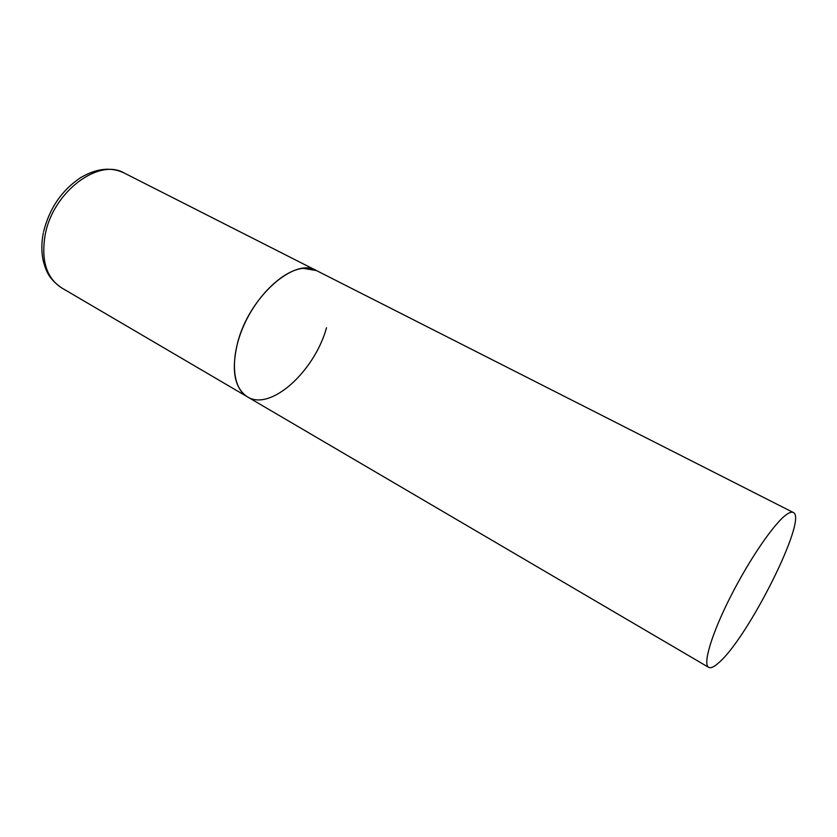 <?xml version="1.0" encoding="UTF-8"?>
<svg xmlns="http://www.w3.org/2000/svg" width="837" height="837" viewBox="0 0 837 837"><rect width="100%" height="100%" fill="white"/><g stroke="black" fill="none" stroke-linecap="round" stroke-linejoin="round"><path stroke-width="1.26" d="M326.535 327.78C314.44 371.492 270.529 411.553 247.396 396.832C234.35 388.023 231.096 369.975 237.635 342.668C249.123 297.041 294.718 256.886 316.386 270.539L303.224 268.342C283.241 270.11 256.593 295.534 243.243 326.775C229.756 357.995 232.247 388.274 247.396 396.832L61.509 287.802C46.297 277.821 40.877 260.035 45.261 234.433C53.129 191.788 98.787 157.795 124.2 173.029C111.112 166.73 96.579 168.279 80.603 177.653C61.854 190.187 49.529 208.172 43.608 231.587M786.498 514.556C774.382 523.031 749.628 558.98 730.659 596.425C711.607 633.912 702.599 664.275 708.657 667.351C710.739 668.46 714.087 666.932 718.721 662.758C748.226 637.857 808.28 517.904 793.256 512.474C791.76 511.721 789.511 512.411 786.498 514.556M61.509 287.802C48.169 278.397 46.066 270.361 43.514 261.929C41.358 252.9 41.306 243.201 43.336 232.832M793.256 512.474L124.2 173.029M247.396 396.832L708.657 667.351"/></g></svg>
